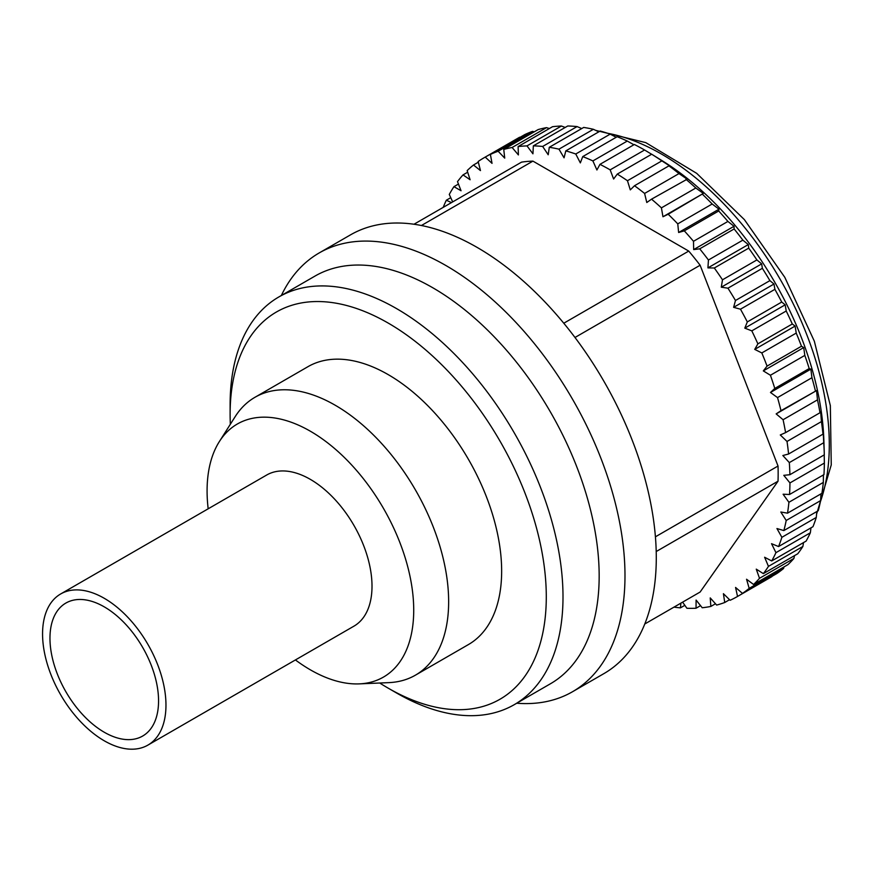 <?xml version="1.0" encoding="UTF-8"?>
<svg xmlns="http://www.w3.org/2000/svg" width="875" height="875" viewBox="0 0 875 875"><rect width="100%" height="100%" fill="white"/><g stroke="black" fill="none" stroke-linecap="round" stroke-linejoin="round"><path stroke-width="1.31" d="M147.886 745.117L353.938 626.161A87.259 50.378 -120 0 0 353.938 525.405A87.259 50.378 -120 0 0 266.678 475.027L60.637 593.983A87.259 50.378 -120 0 0 47.261 663.906A87.259 50.378 -120 0 0 104.267 740.797A87.259 50.378 -120 0 0 147.886 745.117A87.259 50.378 -120 0 0 147.897 644.361A87.259 50.378 -120 0 0 60.637 593.983M104.267 732.244A76.781 44.33 -120 0 0 142.658 736.05A76.781 44.33 -120 0 0 142.658 647.391A76.781 44.33 -120 0 0 65.877 603.061A76.781 44.33 -120 0 0 54.097 664.584A76.781 44.33 -120 0 0 104.267 732.244M467.677 172.211L463.028 174.891A253.334 146.267 -120 0 0 457.505 181.617L461.059 190.761L453.95 186.659A253.334 146.267 -120 0 0 449.28 194.447L452.681 201.906M478.33 162.203L473.495 165.003A253.334 146.267 -120 0 0 467.163 170.603L470.105 179.758L463.028 174.891M520.045 137.32L485.231 157.095A253.334 146.267 -120 0 0 484.17 157.697A253.334 146.267 -120 0 0 478.155 161.514L480.462 170.592L473.495 165.003M519.641 137.222A253.334 146.267 -120 0 0 518.58 137.834L484.17 157.697M490.394 154.438L524.803 134.575A253.334 146.267 -120 0 1 532.558 131.37L498.148 151.233A253.334 146.267 -120 0 0 490.394 154.438L492.034 163.363L485.231 157.095M503.748 149.439L538.158 129.577A253.334 146.267 -120 0 1 546.514 127.63L512.116 147.492A253.334 146.267 -120 0 0 503.748 149.439L504.722 158.123L498.148 151.233M518.109 146.573L552.519 126.711A253.334 146.267 -120 0 1 561.411 126.022L527.002 145.895A253.334 146.267 -120 0 0 518.109 146.573L518.394 154.93L512.116 147.492M533.334 145.863L567.744 125.989A253.334 146.267 -120 0 1 577.073 126.58L542.664 146.453A253.334 146.267 -120 0 0 533.334 145.863L532.941 153.814L527.002 145.895M549.281 147.295L583.691 127.433A253.334 146.267 -120 0 1 593.381 129.292L558.972 149.155A253.334 146.267 -120 0 0 549.281 147.295L548.209 154.777L542.664 146.453M565.808 150.883L600.217 131.02A253.334 146.267 -120 0 1 610.17 134.137L575.761 154A253.334 146.267 -120 0 0 565.808 150.883L564.058 157.817L558.972 149.155M582.75 156.592L617.159 136.719A253.334 146.267 -120 0 1 627.288 141.05L592.889 160.923A253.334 146.267 -120 0 0 582.75 156.592L580.344 162.903L575.761 154M599.966 164.347L634.364 144.484A253.334 146.267 -120 0 1 644.58 149.997L610.17 169.859A253.334 146.267 -120 0 0 599.966 164.347L596.914 169.991L592.889 160.923M617.269 174.092L651.678 154.23A253.334 146.267 -120 0 1 651.766 154.273A253.334 146.267 -120 0 1 661.872 160.869L627.462 180.731A253.334 146.267 -120 0 0 617.269 174.092L613.616 179.014L610.17 169.859M651.766 154.273L662.386 160.858A237.158 136.927 -120 0 1 823.867 440.552L824.261 453.053A253.334 146.267 -120 0 1 824.305 454.836L789.895 474.709A253.334 146.267 -120 0 0 789.327 462.602L823.725 442.728L823.211 432.206L822.992 434.153L788.583 454.016A253.334 146.267 -120 0 0 787.019 441.459L821.428 421.597L820.663 411.666L820.006 412.738L785.597 432.611A253.334 146.267 -120 0 0 783.081 419.727L817.491 399.853L816.539 390.578L780.992 410.681A253.334 146.267 -120 0 0 777.525 397.589L811.934 377.716L810.863 369.152L809.2 368.572L774.791 388.445A253.334 146.267 -120 0 0 770.416 375.255L804.825 355.392L803.698 347.583L801.478 346.227L767.069 366.1A253.334 146.267 -120 0 0 761.819 352.942L796.228 333.08L795.113 326.069L792.291 323.991L757.881 343.853A253.334 146.267 -120 0 0 751.811 330.859L786.22 310.997L785.181 304.817L781.725 302.05L747.316 321.923A253.334 146.267 -120 0 0 740.48 309.203L774.889 289.341L773.992 284.025L769.891 280.634L735.481 300.497A253.334 146.267 -120 0 0 727.945 288.192L762.355 268.319L761.666 263.878L756.897 259.93L722.487 279.803A253.334 146.267 -120 0 0 714.317 268.002L748.727 248.128L748.311 244.573L742.853 240.144L708.444 260.006A253.334 146.267 -120 0 0 699.727 248.828L734.136 228.966L734.038 226.286L727.902 221.441L693.492 241.303A253.334 146.267 -120 0 0 684.305 230.858L718.703 210.984L718.998 209.191L712.173 204.006L677.764 223.869A253.334 146.267 -120 0 0 668.194 214.244L703.325 193.441L695.822 188.005L661.423 207.867A253.334 146.267 -120 0 0 651.547 199.161L687.17 179.189L679.011 173.578L644.602 193.441A253.334 146.267 -120 0 0 634.517 185.73L668.927 165.867L670.677 166.578L661.872 160.869M679.011 173.578A253.334 146.267 -120 0 0 668.927 165.867M695.822 188.005A253.334 146.267 -120 0 0 685.945 179.287M712.173 204.006A253.334 146.267 -120 0 0 702.592 194.381M727.902 221.441A253.334 146.267 -120 0 0 718.703 210.984M742.853 240.144A253.334 146.267 -120 0 0 734.136 228.966M756.897 259.93A253.334 146.267 -120 0 0 748.727 248.128M769.891 280.634A253.334 146.267 -120 0 0 762.355 268.319M781.725 302.05A253.334 146.267 -120 0 0 774.889 289.341M792.291 323.991A253.334 146.267 -120 0 0 786.22 310.997M801.478 346.227A253.334 146.267 -120 0 0 796.228 333.08M809.2 368.572A253.334 146.267 -120 0 0 804.825 355.392M815.402 390.819A253.334 146.267 -120 0 0 811.934 377.716M820.006 412.738A253.334 146.267 -120 0 0 817.491 399.853M822.992 434.153A253.334 146.267 -120 0 0 821.428 421.597M824.261 453.053A253.334 146.267 -120 0 0 823.725 442.728M824.359 463.072A253.334 146.267 -120 0 1 823.955 474.622L789.545 494.484A253.334 146.267 -120 0 0 789.95 482.934L824.359 463.072L824.217 454.891M823.32 482.42A253.334 146.267 -120 0 1 821.931 493.303L787.522 513.166A253.334 146.267 -120 0 0 788.911 502.283L823.32 482.42L823.43 474.917M820.619 500.598A253.334 146.267 -120 0 1 818.256 510.716L783.847 530.578A253.334 146.267 -120 0 0 786.209 520.472L820.619 500.598L820.958 493.861M816.277 517.442A253.334 146.267 -120 0 1 812.973 526.695L778.564 546.558A253.334 146.267 -120 0 0 781.878 537.316L816.277 517.442L816.802 511.558M810.348 532.788A253.334 146.267 -120 0 1 806.116 541.089L771.706 560.952A253.334 146.267 -120 0 0 775.939 552.661L810.348 532.788L810.972 527.844M802.867 546.503A253.334 146.267 -120 0 1 800.373 550.211A253.334 146.267 -120 0 1 797.759 553.766L763.35 573.628A253.334 146.267 -120 0 0 768.458 566.366L802.867 546.503L803.534 542.577M793.92 558.436A253.334 146.267 -120 0 1 787.981 564.616L753.572 584.478A253.334 146.267 -120 0 0 759.511 578.309L793.92 558.436L794.522 555.636M783.573 568.498A253.334 146.267 -120 0 1 776.869 573.519L742.459 593.381A253.334 146.267 -120 0 0 749.175 588.372L783.573 568.498L784.011 566.902M682.598 602.153L686.919 608.278A253.334 146.267 -120 0 0 696.041 608.234L696.095 600.064L702.22 607.753A253.334 146.267 -120 0 0 710.85 606.43L710.227 597.909L716.658 605.073A253.334 146.267 -120 0 0 724.73 602.503L723.417 593.688L730.122 600.272A253.334 146.267 -120 0 0 737.494 596.477L772.045 576.308M771.87 576.636A253.334 146.267 -120 0 0 771.903 576.614L737.494 596.477A253.334 146.267 -120 0 0 737.538 596.455L735.569 587.442L742.459 593.381M724.73 602.503L729.553 599.714M710.85 606.43L715.477 603.761M696.041 608.234L700.536 605.642M674.002 607.119A253.334 146.267 -120 0 0 680.433 607.862L684.841 605.325M450.745 197.673L446.337 200.211A253.334 146.267 -120 0 0 443.209 207.364M563.784 323.225L688.734 251.081L532.93 161.12L421.411 225.509M644.788 623.984L700.12 592.036L778.028 481.206A236.633 136.62 -120 0 0 778.028 466.025L700.12 265.234L574.995 337.477M700.12 265.234A236.633 136.62 -120 0 0 688.734 251.081M532.93 161.12A236.633 136.62 -120 0 0 521.544 162.138L413.995 224.241M534.253 131.83L532.558 131.37M549.347 128.537L546.514 127.63M565.217 127.455L561.411 126.022M581.755 128.559L577.073 126.58M598.806 131.841L593.381 129.292M616.23 137.266L610.17 134.137M633.894 144.758L627.288 141.05M651.623 154.252L644.58 149.997M458.456 184.067L453.95 186.659M446.337 200.211L451.467 202.606M680.892 603.138L680.433 607.862M753.572 584.478L746.55 579.239L749.175 588.372M763.35 573.628L756.263 569.144L759.511 578.309M771.706 560.952L764.619 557.255L768.458 566.366M778.564 546.558L771.531 543.681L775.939 552.661M783.847 530.578L776.956 528.555L781.878 537.316M787.522 513.166L780.828 512.017L786.209 520.472M789.545 494.484L783.103 494.222L788.911 502.283M789.895 474.709L783.781 475.333L789.95 482.934M788.583 454.016L782.841 455.514L789.327 462.602M785.597 432.611L780.292 434.973L787.019 441.459M780.992 410.681L776.158 413.897L783.081 419.727M774.791 388.445L770.481 392.47L777.525 397.589M767.069 366.1L763.317 370.902L770.416 375.255M757.881 343.853L754.731 349.387L761.819 352.942M747.316 321.923L744.8 328.136L751.811 330.859M735.481 300.497L733.622 307.333L740.48 309.203M722.487 279.803L721.295 287.186L727.945 288.192M708.444 260.006L707.93 267.881L714.317 268.002M693.492 241.303L693.667 249.594L699.727 248.828M677.764 223.869L678.628 232.498L684.305 230.858M661.423 207.867L662.955 216.759L668.194 214.244M644.602 193.441L646.789 202.508L651.547 199.161M627.462 180.731L630.295 189.886L634.517 185.73M778.028 481.206L656.217 551.534M655.419 536.812L778.028 466.025M516.731 703.227A253.334 146.267 -120 0 0 572.523 691.731L603.827 673.662A253.334 146.267 -120 0 0 632.286 647.259A253.334 146.267 -120 0 0 586.206 353.128A253.334 146.267 -120 0 0 350.492 234.872L319.189 252.941A253.334 146.267 -120 0 0 281.345 295.509M572.523 691.731A253.334 146.267 -120 0 0 600.994 665.328A253.334 146.267 -120 0 0 554.903 371.197A253.334 146.267 -120 0 0 319.189 252.941M514.259 704.659L550.419 683.78A235.397 135.909 -120 0 0 576.866 659.247A235.397 135.909 -120 0 0 534.045 385.941A235.397 135.909 -120 0 0 315.022 276.062L278.863 296.942A235.397 135.909 60 0 1 497.886 406.82A235.397 135.909 60 0 1 540.706 680.116A235.397 135.909 60 0 1 514.259 704.659A235.397 135.909 60 0 1 396.561 693L388.205 688.166A223.573 129.084 -120 0 0 525.109 675.938A223.573 129.084 -120 0 0 429.122 352.92A223.573 129.084 -120 0 0 230.114 414.345A223.573 129.084 -120 0 0 230.344 424.266M230.114 414.345L230.114 404.698A235.397 135.909 60 0 1 278.863 296.942M295.422 659.947A146.114 84.361 -120 0 0 310.395 669.845A146.114 84.361 -120 0 0 359.231 683.878L388.817 682.631A160.442 92.63 -120 0 0 415.417 675.172L468.42 644.569A160.442 92.63 -120 0 0 468.42 459.309A160.442 92.63 -120 0 0 307.978 366.669L254.975 397.283A160.442 92.63 -120 0 0 235.211 416.587L219.352 441.591A146.114 84.361 -120 0 0 208.173 508.812M379.728 683.014A223.573 129.084 -120 0 0 388.205 688.166M816.539 390.578L776.158 413.897M810.863 369.152L770.481 392.47M803.698 347.583L763.317 370.902M795.113 326.069L754.731 349.387M785.181 304.817L744.8 328.136M773.992 284.025L733.622 307.333M761.666 263.878L721.295 287.186M748.311 244.573L707.93 267.881M734.038 226.286L693.667 249.594M718.998 209.191L678.628 232.498M703.325 193.441L662.955 216.759M415.417 675.172A160.442 92.63 -120 0 0 415.417 489.913A160.442 92.63 -120 0 0 254.975 397.283M359.231 683.878A146.114 84.361 -120 0 0 383.458 508.364A146.114 84.361 -120 0 0 219.352 441.591M820.389 501.736A237.158 136.927 -120 0 0 780.183 279.311A237.158 136.927 -120 0 0 607.666 133.284M595.7 130.375L645.783 142.625L696.697 173.348L744.384 219.625L784.798 277.309L814.341 341.206L830.342 405.606L831.25 464.942L816.561 514.238"/></g></svg>
